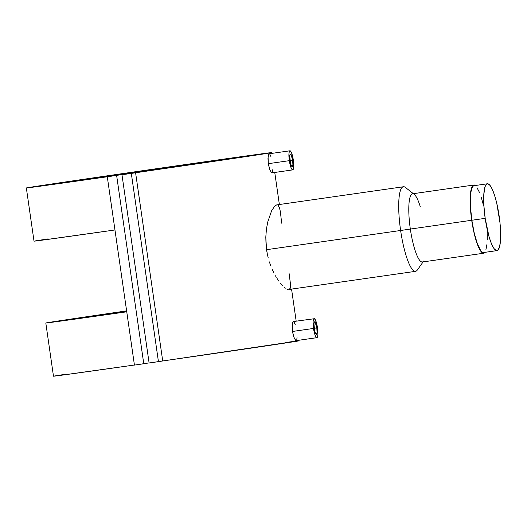 <?xml version="1.0" encoding="UTF-8"?>
<svg xmlns="http://www.w3.org/2000/svg" width="527" height="527" viewBox="0 0 527 527"><rect width="100%" height="100%" fill="white"/><g stroke="black" fill="none" stroke-linecap="round" stroke-linejoin="round"><path stroke-width="0.79" d="M487.376 183.778L474.043 185.688A33.768 7.075 81.8 0 0 471.843 220.253A33.768 7.075 81.8 0 0 483.615 252.532L496.954 250.621A33.768 7.075 -98.2 0 1 485.183 218.343L471.843 220.253L485.183 218.343A33.768 7.075 -98.2 0 1 487.376 183.778A33.768 7.075 -98.2 0 1 499.155 216.057A33.768 7.075 -98.2 0 1 496.954 250.621M485.183 218.343L483.872 205.464L483.819 194.377L485.044 186.762L486.078 184.641L487.35 183.778L489.583 184.885L492.04 188.778L494.51 195.115L496.777 203.356L499.958 222.598L500.597 231.946L500.512 240.022L499.708 246.135L498.252 249.752L496.276 250.569L493.944 248.513L491.46 243.757L489.036 236.715L485.183 218.343M483.437 205.267L481.171 197.026M479.537 192.553L477.054 187.796M474.722 185.741L473.351 185.965L472.192 187.46L470.94 191.953L470.479 196.288L470.532 207.374L471.843 220.253L474.214 232.954L477.291 243.546L480.604 250.424L482.185 252.11L484.306 252.255M485.947 249.548L486.981 244.218M487.284 239.429L487.126 230.846M316.813 327.906L314.184 328.288L316.813 327.906A6.337 1.331 -98.2 0 1 316.398 334.401A6.337 1.331 -98.2 0 1 314.191 328.334A6.337 1.331 -98.2 0 1 314.599 321.845A6.337 1.331 -98.2 0 1 316.813 327.906L317.07 332.405L316.404 334.395L315.521 333.459L314.632 330.725L313.934 323.835L314.355 322.01L315.166 322.241L316.813 327.906M295.93 340.6L294.204 338.097L292.465 331.463L313.506 328.446A9.644 2.022 -98.2 0 1 314.132 318.572A9.644 2.022 -98.2 0 1 317.498 327.794A9.644 2.022 -98.2 0 1 316.872 337.675A9.644 2.022 -98.2 0 1 313.506 328.446L292.465 331.463L293.684 336.707L295.456 340.244M316.872 337.675L296.194 340.633L296.806 339.783L297.03 337.175M292.637 160.129L290.002 160.504L292.637 160.129A6.337 1.331 -98.2 0 1 292.221 166.618A6.337 1.331 -98.2 0 1 290.015 160.557A6.337 1.331 -98.2 0 1 290.423 154.068A6.337 1.331 -98.2 0 1 292.637 160.129L292.893 164.628L292.228 166.618L291.345 165.676L290.456 162.942L289.758 156.058L290.179 154.233L290.99 154.464L292.637 160.129M271.754 172.816L270.028 170.32L268.289 163.68L289.33 160.669A9.644 2.022 -98.2 0 1 289.955 150.794A9.644 2.022 -98.2 0 1 293.322 160.017A9.644 2.022 -98.2 0 1 292.689 169.892A9.644 2.022 -98.2 0 1 289.33 160.669L268.289 163.68L269.501 168.923L271.28 172.467M292.689 169.892L272.018 172.856L272.63 172.006L272.848 169.391M423.767 260.99A34.453 7.22 -98.2 0 1 410.335 229.061L400.625 230.49A42.727 8.952 81.8 0 0 417.279 270.081L423.122 261.893M473.944 185.003L412.582 193.791A34.453 7.22 81.8 0 0 410.335 229.061A34.453 7.22 81.8 0 0 422.351 262.005L483.714 253.217A34.453 7.22 -98.2 0 1 471.698 220.273L410.335 229.061L471.698 220.273L470.222 204.061L470.506 193.488L471.131 189.582L472.614 185.893L473.911 185.01L475.459 185.484A34.453 7.22 -98.2 0 0 473.944 185.003A34.453 7.22 -98.2 0 0 471.698 220.273L474.122 233.237L478.101 246.208L481.461 252.084L483.022 253.164L485.038 252.328A34.453 7.22 -98.2 0 1 483.714 253.217M287.854 289.428L286.695 288.98L287.854 289.428M413.352 193.679L405.447 187.46A42.727 8.952 81.8 0 0 400.625 230.49L266.55 249.693L400.625 230.49A42.727 8.952 -98.2 0 0 415.52 271.339L288.796 289.488L290.173 288.414L290.7 285.825L289.099 273.533M285.377 288.15L283.908 286.938L285.377 288.15M282.32 285.357L280.654 283.447L282.32 285.357M278.935 281.207L277.182 278.631L278.935 281.207M276.306 277.235L275.45 275.779L276.306 277.235M273.77 272.663L272.169 269.284L273.77 272.663M270.687 265.667L269.363 261.886L270.687 265.667M268.217 257.934L267.268 253.83L268.217 257.934M266.55 249.693L267.268 253.83L266.069 245.51L265.799 237.183L266.405 229.298L267.709 222.098L271.576 210.859L274.751 206.057L276.682 204.904L274.751 206.057L271.576 210.859L267.709 222.098L266.405 229.298L265.799 237.183L266.55 249.693M298.954 340.811L149.101 362.998L121.974 174.753L258.243 154.543L81.698 179.628L43.767 185.563L123.647 174.371A110.255 0.441 171.8 0 1 39.993 185.991A110.255 0.441 171.8 0 1 149.055 169.826A110.255 0.441 171.8 0 1 258.243 154.543A110.255 0.441 171.8 0 1 128.983 173.607L121.974 174.753L131.315 173.416L158.443 361.66L149.101 362.998L121.974 174.753L135.591 172.718L162.718 360.962L158.443 361.66L131.315 173.416L271.833 152.573L139.971 171.084L26.39 187.968L111.579 176.156L107.304 176.855L134.431 365.099L143.766 363.762L116.638 175.517L143.766 363.762L149.088 362.892L134.431 365.099L107.304 176.855L111.579 176.156A124.036 0.501 171.8 0 1 26.35 187.961A124.036 0.501 171.8 0 1 149.049 169.773A124.036 0.501 171.8 0 1 271.886 152.58A124.036 0.501 171.8 0 1 135.591 172.718L162.718 360.962A124.036 0.501 -8.2 0 0 299.013 340.817L298.928 340.244M45.809 323.005A124.036 0.501 171.8 0 1 126.618 310.884L45.856 322.979L126.75 311.813A124.036 0.501 171.8 0 1 45.809 323.005L53.477 376.199A124.036 0.501 -8.2 0 0 134.418 365.013L59.314 375.514L53.78 376.12L65.737 374.216M26.35 187.961L34.018 241.155A124.036 0.501 -8.2 0 0 114.958 229.97L40.908 240.332L34.887 240.971L48.128 238.889M293.849 321.661L295.225 324.625M292.841 322.155L292.149 326.088L292.465 331.463L292.261 324.586L293.203 321.654M278.223 205.484L279.455 207.757L280.364 211.577L281.668 223.184M269.672 153.877L271.049 156.842M268.665 154.378L267.973 158.311L268.289 163.68L268.078 156.809L269.027 153.871M126.743 311.753A110.255 0.441 171.8 0 1 59.452 321.035A110.255 0.441 171.8 0 1 126.625 310.943L59.498 321.015L126.743 311.753M285.338 342.557L292.979 341.529M296.062 341.134L298.058 340.897M420.25 206.617A34.453 7.22 -98.2 0 0 414.229 194.364A34.453 7.22 -98.2 0 0 410.335 229.061L400.625 230.49A42.727 8.952 -98.2 0 1 403.405 186.756L276.682 204.904M269.277 153.752L289.955 150.794L289.29 151.644L288.941 153.818L289.33 160.669L290.884 167.322L291.833 169.292L292.702 169.892L293.361 169.042L293.71 166.861L293.322 160.017L291.76 153.357L290.818 151.394L289.949 150.794M314.125 318.572L313.466 319.428L313.117 321.602L313.506 328.446L315.06 335.106L316.009 337.069L316.879 337.669L317.537 336.819L317.886 334.645L317.498 327.794L316.398 322.55L314.54 318.697L293.447 321.536M296.174 321.147L291.556 289.092M271.886 152.58L271.998 153.364M274.751 172.461L279.369 204.516"/></g></svg>
